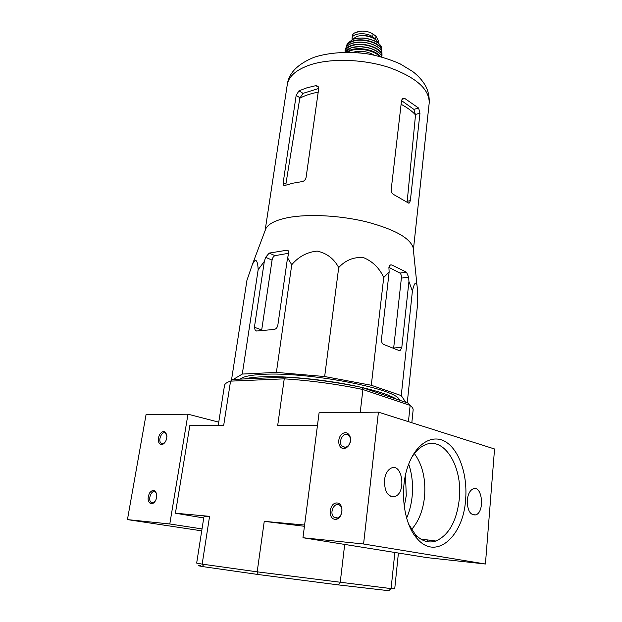 <?xml version="1.0" encoding="UTF-8"?>
<svg xmlns="http://www.w3.org/2000/svg" width="622" height="622" viewBox="0 0 622 622"><rect width="100%" height="100%" fill="white"/><g stroke="black" fill="none" stroke-linecap="round" stroke-linejoin="round"><path stroke-width="0.93" d="M233.32 379.42L242.285 374.063L276.393 372.391L324.661 376.535L371.295 385.267L401.252 395.608L405.762 402.325M240.224 379.117L240.768 378.681C243.948 376.403 251.234 374.973 262.632 374.374C305.627 371.544 393.773 388.058 399.153 399.246L399.837 400.319M427.516 541.723L427.679 539.95M304.601 525.038L264.257 521.345L257.181 571.843L202.166 564.123L209.575 516.338L175.412 513.212L203.744 517.963M175.412 513.212L189.858 425.432L223.679 425.456L230.552 381.138C226.781 382.343 224.76 383.805 224.488 385.516L218.236 425.456M258.216 574.526L257.181 571.843L391.09 588.599L388.75 590.706L338.384 584.905L258.216 574.526L203.829 566.759L202.166 564.123L196.669 563.089L203.923 516.773L209.575 516.338M200.401 565.701C197.081 565.476 198.224 565.826 203.829 566.759M338.384 584.905L340.203 582.596L344.689 544.429M398.407 553.044L394.729 588.809L391.09 588.599L394.846 552.468M411.826 422.742L413.132 410.015C413.288 408.623 412.285 407.091 410.131 405.42L408.444 421.669M361.701 387.397L362.914 389.512C337.357 384.139 311.124 380.586 284.231 378.845L285.809 377.103C311.746 378.782 337.038 382.219 361.701 387.397L408.343 403.196L410.131 405.42L362.914 389.512L360.231 412.339M317.445 425.526L277.692 425.495L284.231 378.845L230.552 381.138L232.783 379.443L285.809 377.103M304.438 526.29L264.257 521.345M244.516 378.93C248.551 377.881 254.157 377.181 261.333 376.846C286.034 375.564 329.551 380.026 360.573 387.156M361.856 387.444C378.759 391.409 390.367 395.335 396.68 399.246M407.254 402.831L417.619 303.956C417.79 296.041 417.564 289.665 416.942 284.822C415.714 281.214 414.198 283.305 412.402 291.088L408.934 281.494L408.662 277.218L406.531 272.218L391.743 264.941L390.056 264.964L388.905 267.592L389.147 271.946L383.727 277.513C379.319 267.911 372.485 261.248 363.24 257.531C353.553 256.933 345.365 260.276 338.702 267.577C334.022 258.729 326.845 253.24 317.173 251.101C307.074 252.089 298.599 256.629 291.749 264.731L287.551 257.803L288.849 253.644L288.367 250.829L286.563 250.277L269.178 253.092L265.648 257.321L264.334 261.395L258.161 269.691C257.842 261.909 256.031 255.875 252.097 265.252L246.942 280.335L231.431 380.47M258.161 269.691L242.285 374.063M291.749 264.731L276.393 372.391M264.334 261.395L254.406 327.273L255.277 330.562L256.684 331.005L274.279 329.435C276.121 329.022 277.319 327.576 277.855 325.088L287.551 257.803M338.702 267.577L324.661 376.535M383.727 277.513L371.295 385.267M412.402 291.088L401.252 395.608M389.147 271.946L381.465 339.301C381.348 341.836 382.056 343.538 383.603 344.409L398.881 350.466L400.171 350.435L401.804 347.465L408.934 281.494M401.104 104.286C407.262 107.59 412.067 111.128 415.519 114.899L407.223 201.24L410.341 200.665L419.967 113.258L418.645 108.096L404.852 98.509L402.745 98.455L401.54 100.546L391.191 189.578C391.145 191.918 392.008 193.582 393.773 194.585L408.156 202.85L409.354 202.974L410.341 200.665M415.519 114.899L413.848 109.355L401.532 100.616M318.728 88.464L303.023 93.362L299.796 98.222C304.702 95.563 310.837 93.541 318.207 92.149M284.308 185.519L283.593 185.146L283.181 182.674L285.879 184.073L299.796 98.222M283.593 185.146L284.962 185.426L292.861 183.202L302.144 181.608C304.212 181.15 305.519 179.789 306.078 177.511L318.713 88.573L318.091 86.271L315.875 85.642L306.755 87.873L298.964 90.82L296.158 95.407L283.181 182.674M265.135 230.544L265.874 228.593C268.502 223.726 275.826 220.079 287.838 217.653C308.046 213.735 340.071 215.367 366.615 221.883C394.457 229.331 409.976 237.938 413.163 247.719L413.373 249.749M408.662 277.218L401.377 278.112C401.54 275.717 401.066 274.03 399.954 273.058L388.905 267.359M288.958 253.216L274.971 255.658C273.509 256.272 272.545 257.765 272.071 260.128L261.707 329.924L254.406 327.273M401.377 278.112L393.672 347.993L401.804 347.465M161.378 444.629C157.895 443.222 157.335 439.762 159.706 434.242C163.197 430.214 165.576 430.712 166.851 435.727C166.898 439.303 165.747 442.048 163.392 443.96L161.378 444.629M151.216 503.867C147.748 502.226 147.189 498.611 149.521 493.028C152.965 488.978 155.368 489.522 156.744 494.661C156.884 498.199 155.842 500.982 153.634 503.011L151.216 503.867M202.026 528.925L169.798 523.981L127.448 519.603L146.053 414.641L187.976 414.19L218.75 422.151M169.798 523.981L187.976 414.19M201.722 530.854L127.448 519.603M155.088 501.386L152.328 502.84L151.34 502.506C147.328 500.251 151.465 489.149 155.282 491.924L156.643 493.922M164.931 442.429L162.459 443.688L161.285 443.299C157.444 440.951 161.914 430.323 165.545 433.176L166.984 436.333M411.562 529.493C418.738 521.368 423.061 510.421 424.546 496.667C425.891 479.096 422.509 464.735 414.4 453.593M343.624 448.446C337.839 448.478 336.914 437.515 342.333 433.814C347.659 429.771 353.071 437.647 349.432 444.326L349.253 444.652C347.745 447.125 345.871 448.392 343.624 448.446M335.048 519.308C327.413 518.717 329.435 502.343 337.031 502.965C344.712 503.377 342.738 520.031 335.048 519.308M302.961 537.735L319.094 412.783L378.417 412.145L494.552 448.975L485.424 564.006L427.143 557.646L302.961 537.735L363.575 543.993L378.417 412.145M485.424 564.006L363.575 543.993M465.606 499.691C467.705 475.558 459.627 450.966 446.378 442.281C433.192 433.456 416.343 442.763 408.273 465.295C399.231 489.226 403.53 524.229 417.3 538.792C436.139 560.951 463.444 536.218 465.606 499.691M467.27 500.096C467.954 494.202 469.874 490.47 473.039 488.892C482.198 484.6 485.129 511.875 475.83 514.892C470.17 515.413 467.316 510.475 467.27 500.096M384.458 480.098C385.306 473.995 387.537 470.014 391.145 468.148C402.271 462.612 406.508 492.344 395.195 496.442C388.019 497.406 384.443 491.963 384.458 480.098M336.129 518.056L334.185 517.317C328.618 513.578 334.504 500.974 339.783 505.328C344.261 508.283 341.245 518.834 336.129 518.056M344.674 447.311L342.411 446.464C337.202 442.6 343.678 430.743 348.584 435.19C350.722 437.429 351.018 440.337 349.471 443.914L349.323 444.178C348.079 446.223 346.532 447.265 344.674 447.311M408.693 524.222L415.131 534.244C421.56 541.132 428.472 543.403 435.874 541.039C448.936 535.122 456.75 521.057 459.316 498.86C462.877 466.041 443.572 435.136 424.118 445.336C419.212 447.723 414.905 452.07 411.189 458.383M352.099 39.559L352.363 35.711L352.899 34.342L354.447 32.989L360.037 31.256L362.408 31.1C366.677 31.217 370.222 32.196 373.044 34.031L375.968 36.208L378.464 40.858M352.013 38.284C352.2 33.044 366.646 32.002 372.687 36.861L375.61 39.031L378.176 43.05M352.363 39.45L356.515 36.574C363.753 33.852 376.707 37.647 377.787 42.747M359.143 35.936C362.883 35.05 366.692 35.361 370.564 36.853L371.124 37.211M418.645 108.096L413.848 109.355M419.967 113.258L415.558 114.394M310.106 64.882C330.811 58.04 363.652 59.043 389.411 67.58C416.297 77.501 429.561 89.343 429.188 103.096C429.514 96.581 428.193 90.656 425.238 85.323C422.214 80.222 418.023 75.62 412.681 71.507L400.14 63.872C390.546 59.611 380.143 56.353 368.924 54.098C350.225 51.214 330.15 52.116 314.203 57.24C297.697 63.973 288.717 73.108 287.271 84.662C288.686 76.257 296.297 69.664 310.106 64.882M404.852 98.509L401.929 99.302M318.682 87.453L315.875 85.642M303.023 93.362L298.964 90.82M299.89 97.716L296.158 95.407M406.531 272.218L399.954 273.058M391.743 264.941L389.683 265.221M288.701 251.241L286.563 250.277M274.971 255.658L269.178 253.092M272.071 260.128L265.648 257.321M404.253 506.611L406.267 495.586L405.482 475.107M406.632 518.103C409.501 511.447 411.336 504.209 412.145 496.364C413.226 484.857 412.083 474.104 408.708 464.113M373.044 34.031L372.687 36.861M375.968 36.208L375.61 39.031M358.109 52.691L368.854 54.083M352.884 52.334L353.257 52.209C360.62 50.382 367.532 51.338 373.993 55.07M347.457 52.186L350.925 50.561C359.485 47.521 374.568 50.592 379.272 56.307M346.291 52.178L350.668 49.908C359.905 46.588 376.349 50.328 380.407 56.602M350.971 47.98C361.499 44.108 380.493 49.729 381.706 56.952C380.578 49.636 361.6 43.983 351.026 47.871C348.001 48.897 345.972 50.343 344.938 52.194L350.971 47.98M348.779 48.874L351.15 47.886C361.709 45.437 370.937 47.07 378.845 52.769M359.944 46.634L368.621 47.754M345.078 51.953C345.358 49.286 347.519 47.241 351.57 45.818C363.201 41.472 383.922 49.091 381.644 56.695M345.544 48.858L345.039 50.74C345.746 48.462 347.877 46.704 351.446 45.476C362.595 41.324 382.608 48.018 381.986 55.537L381.978 53.57M351.912 43.439C362.704 39.404 382.095 45.717 381.97 53.08C382.11 45.624 362.774 39.31 351.966 43.346C348.584 44.52 346.493 46.191 345.684 48.368C346.485 46.238 348.553 44.597 351.912 43.439M350.738 43.874L352.091 43.361C361.677 41.013 370.393 42.366 378.23 47.435M361.491 42.141L368.271 43.019M346.493 46.868C347.006 44.504 349.066 42.693 352.674 41.425C363.497 37.343 382.849 44.139 381.566 51.408M347.13 44.193L346.617 45.546C347.496 43.618 349.478 42.125 352.55 41.06C362.844 37.203 381.348 43.011 381.791 50.118L381.729 51.867M381.737 51.883L381.535 47.847C380.835 45.056 378.401 42.669 374.219 40.671L366.397 38.37C363.023 37.701 358.63 37.958 353.21 39.139L347.441 43.416L353.109 39.279C362.968 35.578 380.687 40.99 381.535 47.847L381.636 48.656M353.459 39.163C361.771 37.017 369.616 38.066 376.986 42.319M355.496 32.515L358.599 31.52M240.768 378.681L240.489 379.109M399.153 399.246L399.464 400.187M409.354 202.974L408.654 203.099M413.381 249.865L429.188 103.096M265.096 230.645L287.271 84.662M400.171 350.435L398.997 350.513M256.528 331.013L255.277 330.562M265.874 228.593L252.104 265.229M413.163 247.719L416.942 284.822M154.334 502.133L153.634 503.011M151.34 502.506L153.02 502.786M164.13 443.128L163.392 443.96M161.285 443.299L162.863 443.657M395.195 496.442L390.134 496.138M475.83 514.892L472.253 514.635M334.185 517.317L337.466 517.932M349.471 443.914L349.432 444.326M349.323 444.178L349.253 444.652M342.411 446.464L345.381 447.257M420.674 539.017L435.874 541.039M415.131 534.244L417.3 538.792M378.471 40.858L378.199 43.066M359.928 31.271L354.517 32.958"/></g></svg>
